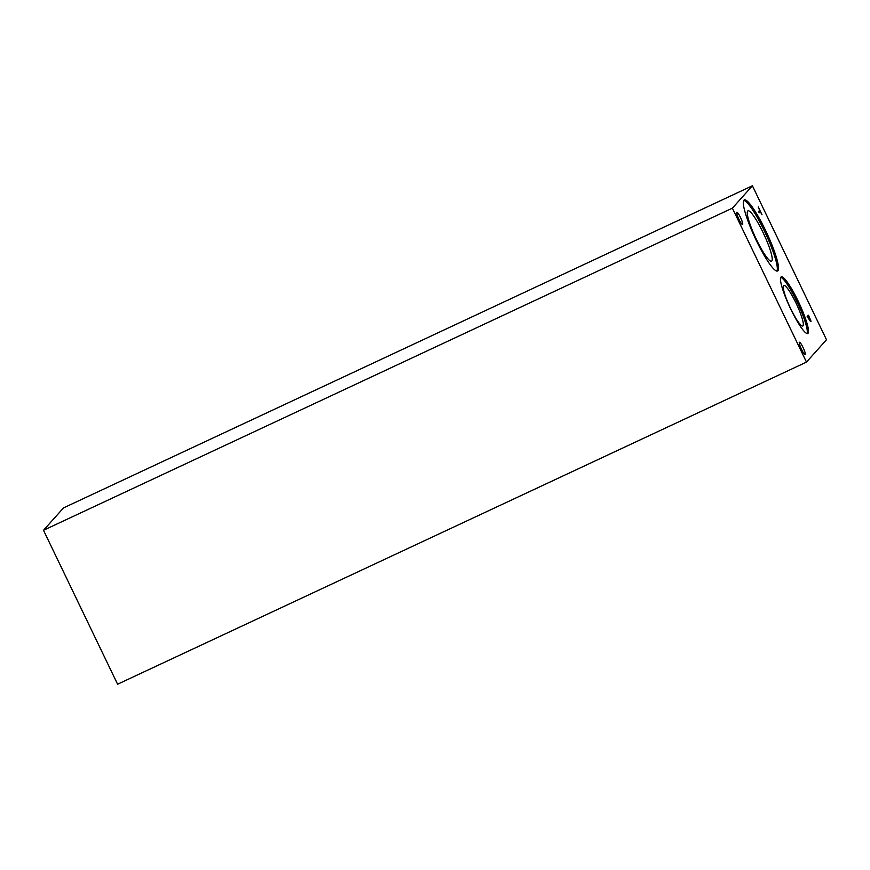<?xml version="1.0" encoding="UTF-8"?>
<svg xmlns="http://www.w3.org/2000/svg" width="870" height="870" viewBox="0 0 870 870"><rect width="100%" height="100%" fill="white"/><g stroke="black" fill="none" stroke-linecap="round" stroke-linejoin="round"><path stroke-width="1.3" d="M806.479 362.105L117.591 684.222L43.5 530.276L63.521 507.895L752.409 185.778L826.5 339.724L806.479 362.105L732.388 208.158L752.409 185.778M808.904 316.615L808.404 317.169L810.329 320.356L808.904 316.615L808.339 317.202L810.242 320.399M808.382 315.234L810.666 320.225L810.916 321.704L810.242 321.182M810.731 320.203L810.981 321.683L810.296 321.15L807.175 316.571L808.426 315.179L810.666 320.225M810.916 321.704L810.296 321.15M765.513 230.322A39.237 6.34 -115.1 0 1 777.541 270.994A39.237 6.34 -115.1 0 1 756.334 240.577A39.237 6.34 -115.1 0 1 744.296 199.904A39.237 6.34 -115.1 0 1 765.513 230.322M798.138 301.107A31.276 5.057 -115.1 0 1 807.73 333.525A31.276 5.057 -115.1 0 1 790.83 309.274A31.276 5.057 -115.1 0 1 781.238 276.867A31.276 5.057 -115.1 0 1 798.138 301.107M736.814 212.356A6.742 1.087 -115.1 0 1 736.868 212.313A6.742 1.087 -115.1 0 1 740.609 217.75A6.742 1.087 -115.1 0 1 742.643 224.482A6.742 1.087 -115.1 0 1 742.578 224.525A6.742 1.087 -115.1 0 1 738.837 219.088A6.742 1.087 -115.1 0 1 736.814 212.356M799.345 342.291A6.742 1.087 -115.1 0 1 799.399 342.247A6.742 1.087 -115.1 0 1 803.151 347.685A6.742 1.087 -115.1 0 1 805.174 354.416A6.742 1.087 -115.1 0 1 805.12 354.46A6.742 1.087 -115.1 0 1 801.368 349.022A6.742 1.087 -115.1 0 1 799.345 342.291M759.195 212.856L758.575 211.584L759.673 210.344L758.27 206.951L761.989 214.694L760.293 211.627L759.195 212.856M760.293 211.627L759.173 212.835M758.227 207.006L761.935 214.716M780.76 277.378A31.276 5.057 -115.1 0 1 796.953 301.662A31.276 5.057 -115.1 0 1 807.023 333.558M795.909 302.825A22.37 3.621 -115.1 0 1 802.771 326.011A22.37 3.621 -115.1 0 1 790.678 308.665A22.37 3.621 -115.1 0 1 783.826 285.48A22.37 3.621 -115.1 0 1 795.909 302.825M743.796 200.372A39.237 6.34 -115.1 0 1 764.317 230.876A39.237 6.34 -115.1 0 1 776.856 271.081M762.99 232.377A27.807 4.491 -115.1 0 1 771.516 261.196A27.807 4.491 -115.1 0 1 756.487 239.642A27.807 4.491 -115.1 0 1 747.95 210.812A27.807 4.491 -115.1 0 1 762.99 232.377M43.5 530.276L732.388 208.158"/></g></svg>
